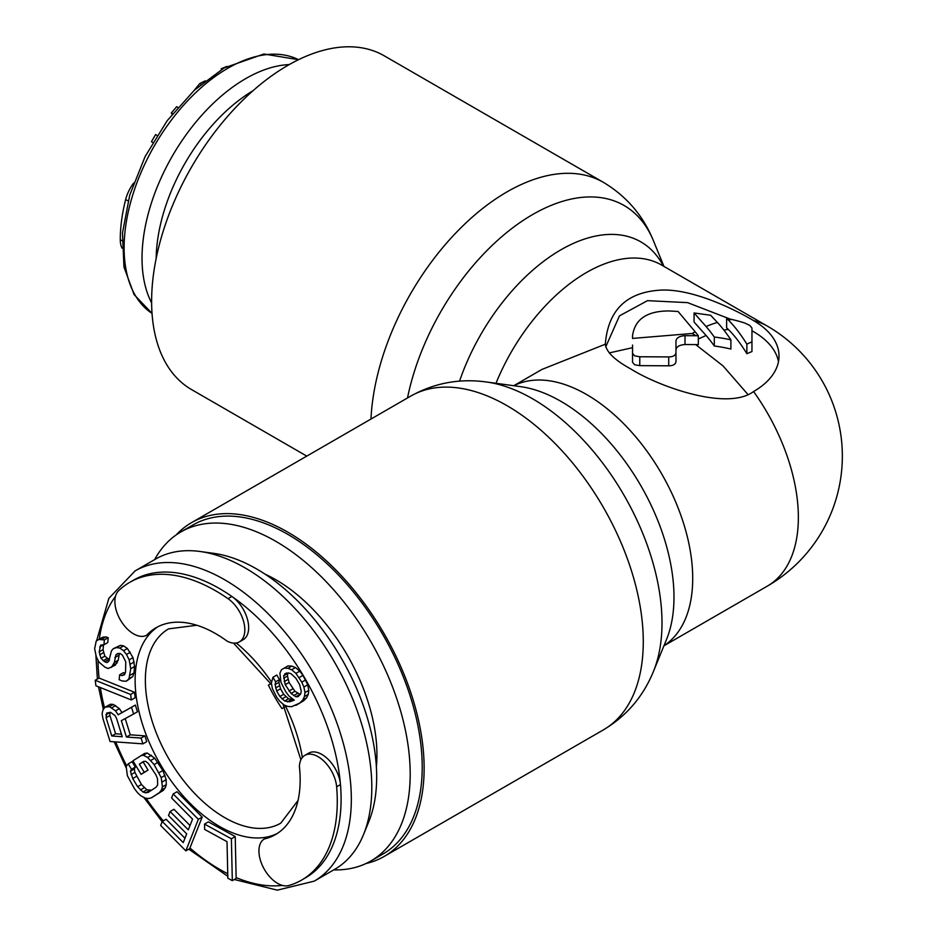 <?xml version="1.0" encoding="UTF-8"?>
<svg xmlns="http://www.w3.org/2000/svg" width="937" height="937" viewBox="0 0 937 937"><rect width="100%" height="100%" fill="white"/><g stroke="black" fill="none" stroke-linecap="round" stroke-linejoin="round"><path stroke-width="1.41" d="M376.369 766.817A142.951 82.538 60 0 0 376.932 754.835A142.951 82.538 -120 0 0 265.194 574.24M154.64 559.612A189.988 109.688 -120 0 1 180.864 531.935A189.988 109.688 -120 0 1 327.259 582.837A189.988 109.688 -120 0 1 410.195 774.032A189.988 109.688 60 0 1 370.841 860.998A189.988 109.688 60 0 1 333.759 869.876M370.841 860.998L382.87 854.064A189.988 109.688 60 0 0 422.212 767.087A189.988 109.688 -120 0 0 339.288 575.892A189.988 109.688 -120 0 0 192.881 525.001L180.864 531.935M157.955 626.712A119.421 68.951 -120 0 0 150.47 633.025L146.629 635.239A119.421 68.951 60 0 1 156.01 627.767L156.01 627.767A119.421 68.951 60 0 1 227.047 641.107A26.412 15.25 -120 0 0 239.345 641.915L243.187 639.702A26.412 15.25 -120 0 0 247.579 619.755A26.412 15.25 -120 0 0 231.872 596.459A171.893 99.24 60 0 1 340.471 784.562A171.893 99.24 60 0 1 305.497 877.828L301.667 880.054A171.893 99.24 -120 0 0 336.641 786.787A26.412 15.25 -120 0 0 324.319 761.535A26.412 15.25 -120 0 0 304.841 755.363A26.412 15.25 -120 0 0 299.395 766.419A119.421 68.951 60 0 1 275.431 834.609L275.431 834.609A119.421 68.951 60 0 1 264.269 838.99A26.412 15.25 -120 0 0 263.578 867.92A26.412 15.25 -120 0 0 288.854 885.512A171.893 99.24 -120 0 0 301.667 880.054L305.497 877.828M150.47 633.025A119.421 68.951 -120 0 0 159.852 763.444A119.421 68.951 -120 0 0 268.111 836.776L264.269 838.99M268.111 836.776A119.421 68.951 -120 0 0 277.317 833.45M308.683 753.149L304.841 755.363L308.683 753.149A26.412 15.25 -120 0 1 328.161 759.321A26.412 15.25 -120 0 1 340.471 784.562L336.641 786.787M243.187 639.702L239.345 641.915A26.412 15.25 -120 0 0 243.737 621.969A26.412 15.25 -120 0 0 228.031 598.673A171.893 99.24 -120 0 0 129.774 582.322L133.616 580.108L129.774 582.322A171.893 99.24 -120 0 0 118.636 590.697A26.412 15.25 -120 0 0 121.236 621.372A26.412 15.25 -120 0 0 146.629 635.239M155.577 559.073L135.115 570.891L155.577 559.073A179.131 103.421 60 0 1 199.956 551.471A179.131 103.421 60 0 1 334.708 662.494A179.131 103.421 60 0 1 363.474 834.703A179.131 103.421 60 0 1 334.708 869.325L314.235 881.143A179.131 103.421 60 0 0 314.235 674.312A179.131 103.421 60 0 0 135.115 570.891L108.844 598.368L96.593 640.849M199.956 551.471L213.835 553.369A169.726 97.987 60 0 1 341.525 658.559A169.726 97.987 60 0 1 368.768 821.726L363.474 834.703M133.616 580.108A171.893 99.24 60 0 1 231.872 596.459L228.031 598.673M121.447 734.175L115.602 733.765L109.922 715.481L109.863 712.319M300.32 694.528L294.921 691.26L289.065 682.464L287.472 676.045L287.846 672.93M295.869 705.374L303.447 700.923L306.657 697.772L308.261 694.352L308.8 690.335L307.746 684.83L302.956 675.39L299.758 671.15L295.495 667.554L291.758 666.102L288.022 665.879L281.51 669.686L279.905 673.106L280.959 682.323L285.75 691.752L288.947 695.992L294.277 700.173L289.474 701.825L284.672 701.005L279.87 696.496L276.684 691.026L275.091 684.607L275.63 681.82L272.96 677.264L271.355 683.143L272.409 688.66L276.673 697.187L279.87 701.415L284.134 705.022L287.87 706.475L291.606 706.697L299.617 703.137L302.815 699.986L304.42 696.566L304.958 692.56L303.904 687.044L301.773 682.159L295.916 673.375L291.653 669.768L287.917 668.315L284.18 668.093M293.492 699.552L288.514 698.791L283.712 694.282L280.514 688.812L278.921 682.382L279.46 679.606L276.802 675.05L272.96 677.264M232.317 880.663L236.159 878.449L235.222 836.565L208.365 821.866L204.524 824.08L204.653 829.432L227.023 841.672L227.843 878.215L232.317 880.663L231.38 838.779L204.524 824.08M185.831 850.855L189.672 848.641L202.193 817.111L177.011 791.73L173.181 793.944L171.576 797.973L192.553 819.125L188.302 829.854L170.112 811.524L168.519 815.553L186.697 833.883L183.23 842.597L162.253 821.456L160.66 825.485L185.831 850.855L198.351 819.325L173.181 793.944M190.024 825.509L173.954 809.31L170.112 811.524M184.964 838.252L166.095 819.243L162.253 821.456M151.548 797.75L163.214 790.418L165.275 787.806L166.271 784.644L166.177 779.654L162.839 770.507L154.687 758.185L147.214 753.008L144.579 753.465L132.925 760.797L141.089 774.36L144.216 772.311L139.32 764.182L143.49 761.453L145.598 761.324L148.269 763.362L155.87 774.758L157.533 778.717L157.639 784.948L156.104 787.209L148.28 792.327L145.657 792.796L142.998 792.011L137.622 786.705L132.726 778.565L130.477 771.221L131.496 769.289L128.228 763.866L126.167 766.478L127.397 775.754L134.495 788.755L137.739 792.925L140.96 795.864L145.223 798.113L148.397 798.558L151.548 797.75L159.372 792.632L161.433 790.032L162.429 786.857L161.199 777.581L154.101 764.58L147.636 757.471L143.373 755.222L140.737 755.679M141.089 774.36L148.058 770.097L143.15 761.957L143.982 761.418M151.501 790.219L146.84 789.786L141.464 784.492L134.905 772.393L134.319 769.008L135.338 767.075L132.07 761.652L128.228 763.866M142.892 743.849L141.089 738.075L126.425 737.032L121.341 720.67L133.604 714.017L131.508 707.283L118.144 714.79L115.556 710.843L109.465 706.65L104.885 707.259L102.988 709.941L102.086 713.643L102.883 718.41L110.074 741.507L142.892 743.849L146.722 741.635L144.93 735.861L130.266 734.807L125.218 718.574M133.604 714.017L137.446 711.804L135.35 705.069L121.986 712.577L119.386 708.63L113.307 704.437L110.519 704.226L104.885 707.259M131.321 699.962L135.162 697.749L134.483 692.256L99.088 678.06L95.234 680.274L95.902 685.767L131.321 699.962L130.641 694.469L95.234 680.274M111.456 667.378L114.361 662.471L115.895 654.893L117.652 653.511L120.077 653.476L122.36 655.068L125.757 661.78L125.57 672.052L124.504 674.769L121.986 675.612L119.643 674.839L119.163 679.7L122.278 681.012L126.308 681.222L128.966 678.763L130.747 668.737L129.177 659.835L126.46 654.471L123.579 650.723L119.795 648.076L116.61 647.584L113.26 648.709L111.433 650.899L108.821 661.206L107.064 662.576L104.71 661.791L100.997 658.336L99.193 651.871L100.657 645.101L103.925 644.785L104.394 639.912L98.783 639.444L96.195 641.107L94.649 648.697L96.3 656.778L99.017 662.143L105.003 667.203L108.106 668.503L115.298 665.165L118.191 660.257L119.421 653.487M125.136 673.164L123.473 672.614L119.643 674.839M126.308 681.222L132.808 676.537L133.956 673.012L134.588 666.523L133.019 657.622L127.42 648.509L123.637 645.862L120.44 645.37L113.26 648.709M109.5 659.894L104.839 656.123L103.035 649.657L103.538 644.726M103.925 644.785L107.767 642.571L108.235 637.699L105.881 636.914L102.613 637.23L98.783 639.444M116.551 718.445L122.243 736.728L111.772 735.978L106.08 717.695L106.677 713.034L110.566 712.366L114.958 715.505L116.551 718.445M109.723 712.647L105.881 714.861M109.922 715.481L106.08 717.695M115.602 733.765L111.772 735.978M284.707 673.926L288.444 672.918L291.114 673.785L295.905 678.294L299.641 684.678L301.234 691.096L300.695 693.884L298.025 696.706L295.881 696.753L291.091 693.474L285.223 684.689L283.642 675.8L286.371 672.965M235.222 836.565L231.38 838.779M202.193 817.111L198.351 819.325M135.338 767.075L131.496 769.289M134.319 769.008L130.477 771.221M134.905 772.393L131.075 774.618M136.568 776.351L132.726 778.565M141.464 784.492L137.622 786.705M144.157 787.759L140.327 789.973M146.84 789.786L142.998 792.011M149.487 790.57L145.657 792.796M143.15 761.957L139.32 764.182M148.058 770.097L144.216 772.311M147.214 753.008L143.373 755.222M151.478 755.257L147.636 757.471M154.687 758.185L150.857 760.411M157.931 762.367L154.101 764.58M162.839 770.507L158.997 772.72M165.041 775.356L161.199 777.581M166.177 779.654L162.335 781.88M166.271 784.644L162.429 786.857M165.275 787.806L161.433 790.032M163.214 790.418L159.372 792.632M110.519 704.226L106.677 706.451M113.307 704.437L109.465 706.65M115.696 705.538L111.866 707.763M119.386 708.63L115.556 710.843M121.986 712.577L118.144 714.79M135.35 705.069L131.508 707.283M130.266 734.807L126.425 737.032M144.93 735.861L141.089 738.075M134.483 692.256L130.641 694.469M108.235 637.699L104.394 639.912M103.503 644.785L99.673 646.998M103.035 649.657L99.193 651.871M103.562 652.62L99.72 654.834M104.839 656.123L100.997 658.336M107.041 658.524L103.199 660.737M108.551 659.578L104.71 661.791M120.44 645.37L116.61 647.584M123.637 645.862L119.795 648.076M127.42 648.509L123.579 650.723M130.302 652.257L126.46 654.471M133.019 657.622L129.177 659.835M134.214 661.932L130.384 664.146M134.588 666.523L130.747 668.737M133.956 673.012L130.114 675.226M132.808 676.537L128.966 678.763M124.808 673.984L121.986 675.612M118.296 653.499L115.895 654.893M118.671 655.385L114.829 657.61M118.191 660.257L114.361 662.471M117.125 662.974L113.283 665.188M105.881 636.914L102.051 639.139M291.758 666.102L287.917 668.315M295.495 667.554L291.653 669.768M299.758 671.15L295.916 673.375M302.956 675.39L299.114 677.603M305.614 679.946L301.773 682.159M307.746 684.83L303.904 687.044M308.8 690.335L304.958 692.56M308.261 694.352L304.42 696.566M306.657 697.772L302.815 699.986M303.447 700.923L299.617 703.137M279.46 679.606L275.63 681.82M278.921 682.382L275.091 684.607M279.46 685.755L275.619 687.981M280.514 688.812L276.684 691.026M283.712 694.282L279.87 696.496M285.844 696.695L282.002 698.908M288.514 698.791L284.672 701.005M291.173 699.658L287.343 701.872M293.316 699.611L289.474 701.825M287.472 673.586L283.642 675.8M287.472 676.045L283.63 678.259M287.999 679.419L284.169 681.632M289.065 682.464L285.223 684.689M292.789 688.847L288.959 691.061M294.921 691.26L291.091 693.474M297.591 693.357L293.75 695.57M299.723 694.54L295.881 696.753M284.497 707.142L281.978 708.606A112.182 64.77 60 0 1 268.404 685.099L270.934 683.647L268.404 685.099M122.033 248.129A28.227 16.292 -60 0 1 120.276 239.685A139.32 80.441 -60 0 1 125.652 199.522A28.227 16.292 -60 0 1 133.71 182.996M151.466 141.686L152.801 142.459L151.466 141.686L155.589 134.588L157.076 135.443M172.092 114.302L171.307 113.026L176.66 106.701L177.831 107.368M194.264 90.28L199.792 83.534L205.308 80.816M221.331 69.607L221.249 68.776L226.813 66.445M252.978 90.748A139.25 80.395 120 0 0 156.163 258.436M289.217 64.583A146.559 84.611 -60 0 0 245.658 78.649A146.559 84.611 120 0 0 151.63 302.909M172.549 113.74L171.307 113.026M221.999 69.209L221.249 68.776M728.283 319.95A142.307 49.099 -105.1 0 1 746.871 344.113L751.954 341.829L751.954 328.055L749.834 325.432L744.716 322.996A144.837 118.261 -0 0 0 731.844 319.458L726.62 318.299L728.283 319.95A150.178 86.708 -60 0 1 731.844 319.458M605.724 346.889L619.462 315.874L647.49 300.66L687.582 302.639L730.052 319.048M751.954 330.773L753.5 331.663L751.954 331.171M605.325 344.207C608.019 310.334 626.303 292.321 660.175 290.154C691.998 288.28 734.526 309.304 753.582 320.618A86.848 50.141 180 0 1 779.022 356.072A86.848 50.141 180 0 1 753.582 391.525C727.147 411.343 658.324 386.337 630.765 368.944C614.789 360.195 606.309 351.949 605.325 344.207L541.996 369.401L513.745 385.716M753.547 331.686A86.848 50.141 180 0 1 778.495 361.623M695.184 331.803A150.178 86.708 -60 0 0 692.174 333.49L632.534 338.421L632.534 335.833C634.782 319.353 646.846 311.049 668.725 310.943L678.083 311.471L695.184 331.803A150.119 51.804 74.9 0 1 698.334 335.797A150.131 122.583 180 0 0 695.922 335.727L685.006 335.669C679.512 336.043 676.502 337.788 675.964 340.892L675.964 352.734C675.53 355.474 673.117 356.856 668.725 356.915L639.772 356.763L634.654 355.849L632.534 353.354L632.534 362.303L634.654 364.762L639.772 365.641L668.725 365.805C673.117 365.77 675.53 364.376 675.964 361.635L675.964 349.759C676.502 346.655 679.512 344.921 685.006 344.535L695.664 344.593L723.024 365.887L747.82 394.372M706.076 326.521L694.059 312.958L710.656 315.265L717.391 322.433A146.395 50.516 74.9 0 1 730.895 339.838A150.131 122.583 180 0 0 714.299 337.027A149.042 51.43 -105.1 0 0 706.076 326.521A150.178 86.708 -60 0 1 717.391 322.433M609.249 352.921L632.534 347.686L632.534 353.354L632.534 345.05M632.534 335.833L632.534 337.32M675.964 352.734L675.964 361.635M675.964 340.892L675.964 349.759M698.334 335.797L698.334 344.675A139.273 113.717 180 0 0 695.664 344.593M746.871 344.113L746.871 353.694L751.954 351.562L751.954 341.829M746.871 353.694A130.793 45.128 -105.1 0 0 728.283 329.426L726.62 327.809L726.62 318.299M730.895 339.838L730.895 349.044A139.273 113.717 180 0 0 714.299 345.999A138.09 47.646 -105.1 0 0 706.076 335.469L698.334 339.018M694.059 312.958L694.059 322.012L706.076 335.469M714.299 337.027L714.299 345.999M176.203 534.91A192.694 111.257 -120 0 1 191.535 522.647A192.694 111.257 -120 0 1 340.026 574.276A192.694 111.257 -120 0 1 424.133 768.199A192.694 111.257 60 0 1 384.229 856.406A192.694 111.257 60 0 1 365.945 863.551M370.97 419.05A192.694 111.257 -60 0 1 458.38 230.326A192.694 111.257 -60 0 1 603.369 182.328L384.229 55.81A192.694 111.257 120 0 0 235.737 107.439A192.694 111.257 120 0 0 151.618 301.363A192.694 111.257 -60 0 0 191.535 389.569L306.774 456.108M236.136 877.582A171.893 99.24 -120 0 0 282.353 885.395M189.93 847.985A171.893 99.24 -120 0 0 227.75 873.729M145.985 798.219A171.893 99.24 -120 0 0 163.272 820.871M115.696 741.905A171.893 99.24 -120 0 0 126.671 765.857M100.353 687.559A171.893 99.24 -120 0 0 104.499 707.798M98.022 660.175A171.893 99.24 -120 0 0 99.088 678.06M115.485 596.377A171.893 99.24 -120 0 0 99.299 639.151M236.229 643.016A119.421 68.951 60 0 1 271.496 682.077M285.141 705.409A119.421 68.951 60 0 1 302.335 757.506M196.84 625.248L168.59 628.868A112.182 64.77 -120 0 0 168.59 758.396A112.182 64.77 -120 0 0 280.76 823.166L298.025 800.503M227.75 68.307A146.559 84.611 120 0 0 132.679 195.212A146.559 84.611 120 0 0 152.04 313.403L134.096 294.569L123.965 267.022L122.478 232.962L129.739 195.119L145.094 156.584L167.255 120.604L194.346 90.21L224.13 67.956L263.871 54.006L298.516 59.687A146.559 84.611 -60 0 0 227.75 68.307M128.1 200.94L125.652 199.522M122.056 240.704L120.276 239.685M201.068 84.271L199.792 83.534M513.874 385.728A150.178 86.708 60 0 1 628.586 428.806A150.178 86.708 60 0 1 692.712 578.082A150.178 86.708 60 0 1 692.712 578.422A150.178 86.708 60 0 1 663.97 645.71M653.487 671.337L666.535 639.432A159.876 92.306 -120 0 0 673.984 597.15A159.876 92.306 -120 0 0 673.984 596.787A159.876 92.306 -120 0 0 520.597 386.653L486.432 381.991A182.996 105.658 60 0 1 662.002 622.882A182.996 105.658 60 0 1 653.487 671.337C643.262 696.484 626.56 715.997 603.369 729.888A192.694 111.257 60 0 0 643.274 641.611A192.694 111.257 60 0 0 559.131 447.722A192.694 111.257 60 0 0 410.675 396.128C434.299 382.987 459.552 378.279 486.432 381.991M663.923 645.827L767.262 586.164A150.178 86.708 -120 0 0 798.359 517.423A150.178 86.708 60 0 0 753.582 391.525M639.772 356.763L639.772 365.641M753.582 320.618A150.178 86.708 -60 0 1 767.262 326.053L661.604 265.054A150.178 86.708 120 0 0 495.989 383.292M692.174 333.49A150.178 86.708 60 0 1 695.922 335.727M668.725 356.915L668.725 365.805M685.006 335.669L685.006 344.535M723.891 330.093A139.32 80.441 -60 0 1 728.283 329.426M663.431 266.108A159.876 92.306 120 0 0 562.212 249.066A159.876 92.306 120 0 0 459.54 381.16M407.513 397.944A182.996 105.658 -60 0 1 525.751 218.731A182.996 105.658 -60 0 1 653.487 240.879L663.923 266.389M334.708 869.325L314.235 881.143L277.282 890.15L234.344 879.503M95.89 655.326L97.378 679.032M98.49 686.809L103.339 709.45M114.15 741.788L126.19 767.848M143.771 797.34L162.148 821.737M188.77 849.156L227.808 876.318M233.512 643.11L271.66 684.736M282.927 703.992L300.894 759.813M767.262 586.164A150.178 150.178 0 0 0 767.262 326.053M384.229 856.406L603.369 729.888M191.535 522.647L410.675 396.128M603.369 182.328C626.56 196.22 643.262 215.733 653.487 240.879"/></g></svg>
